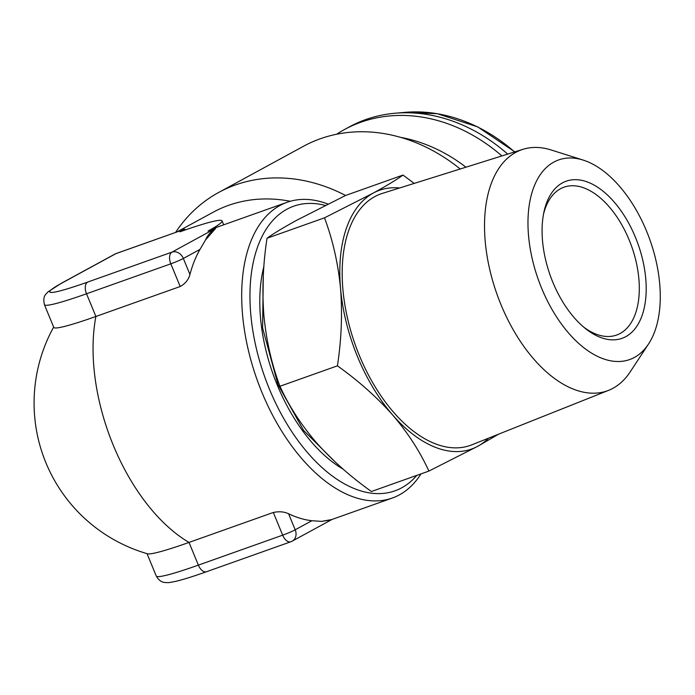 <?xml version="1.0" encoding="UTF-8"?>
<svg xmlns="http://www.w3.org/2000/svg" width="695" height="695" viewBox="0 0 695 695"><rect width="100%" height="100%" fill="white"/><g stroke="black" fill="none" stroke-linecap="round" stroke-linejoin="round"><path stroke-width="1.04" d="M583.444 326.911A78.474 43.881 70.4 0 0 616.569 335.068A78.474 43.881 70.4 0 0 620.122 333.487A78.474 43.881 70.4 0 0 630.443 243.181A78.474 43.881 70.4 0 0 564.019 187.181A78.474 43.881 70.4 0 0 560.474 188.762A78.474 43.881 70.4 0 0 543.473 214.408M625.813 336.641A83.383 46.617 -109.6 0 1 585.112 328.301A83.383 46.617 -109.6 0 1 543.89 212.279A83.383 46.617 -109.6 0 1 562.437 182.881A83.383 46.617 -109.6 0 1 635.421 237.273A83.383 46.617 -109.6 0 1 625.813 336.641M634.387 357.447A105.944 59.24 70.4 0 0 648.531 343.99A105.944 59.24 70.4 0 0 649.947 239.931A105.944 59.24 70.4 0 0 583.192 160.093A105.944 59.24 70.4 0 0 553.863 162.074A105.944 59.24 70.4 0 0 541.666 288.338A105.944 59.24 70.4 0 0 634.387 357.447M583.192 160.093L551.187 149.981A127.915 71.524 70.4 0 0 522.996 149.312A127.915 71.524 70.4 0 0 515.786 152.379A127.915 71.524 70.4 0 0 499.444 300.831A127.915 71.524 70.4 0 0 608.638 390.329A127.915 71.524 70.4 0 0 613.007 388.27A127.915 71.524 70.4 0 0 630.087 372.025L648.531 343.99M522.996 149.312L382.337 193.401A133.475 74.626 70.4 0 0 374.805 196.598A133.475 74.626 70.4 0 0 357.76 351.505A133.475 74.626 70.4 0 0 471.697 444.878L608.638 390.329M507.689 154.116A166.765 137.714 -118.6 0 0 427.833 114.614A166.765 137.714 -118.6 0 0 394.899 113.25A166.765 137.714 -118.6 0 0 349.307 126.898L344.451 129.548A166.765 137.714 -118.6 0 0 336.597 134.248M501.886 155.932A166.765 137.714 -118.6 0 0 422.977 117.264A166.765 137.714 -118.6 0 0 344.451 129.548M460.212 168.989A171.665 141.771 -118.6 0 0 320.317 138.757A171.665 141.771 -118.6 0 0 303.454 146.289L218.708 192.446A171.665 141.771 61.4 0 1 345.58 195.469M325.321 205.433A151.067 84.469 70.4 0 0 286.887 209.238A151.067 84.469 70.4 0 0 269.486 389.278A151.067 84.469 70.4 0 0 401.71 487.82A151.067 84.469 70.4 0 0 416.835 475.363M420.988 473.894A156.948 87.761 -109.6 0 1 399.356 494.883A156.948 87.761 -109.6 0 1 392.249 498.054A156.948 87.761 -109.6 0 1 259.417 386.055A156.948 87.761 -109.6 0 1 280.05 205.442A156.948 87.761 -109.6 0 1 287.157 202.271A156.948 87.761 -109.6 0 1 328.023 204.087M205.546 239.931L200.021 249.375A156.948 87.761 -109.6 0 0 189.952 274.473C188.58 279.633 185.33 283.647 180.187 286.522L95.893 316.477A98.091 7.185 157.6 0 1 53.776 327.397L44.419 304.697A98.091 7.185 157.6 0 0 86.536 293.777A9.808 5.482 -109.6 0 1 87.666 282.083L171.96 252.129L215.685 228.316C210.759 231.617 207.379 235.492 205.546 239.931L215.685 228.316L208.013 231.044L214.347 228.142L287.157 202.271M177.043 231.895L213.122 212.244A156.948 129.618 61.4 0 1 290.302 201.272M175.592 232.408A171.665 141.771 61.4 0 1 218.708 192.446M465.963 167.191A159.893 132.05 -118.6 0 0 400.546 137.341M206.962 571.525A9.808 5.482 -109.6 0 1 206.519 571.724C193.262 576.433 182.95 579.656 175.583 581.394C164.541 583.505 169.406 582.288 166.513 582.636C164.463 582.219 160.719 583.374 156.262 576.042A98.091 7.185 -22.4 0 0 198.37 565.122L282.674 535.167A9.808 0.721 -22.4 0 0 295.193 529.798L311.864 520.72A156.948 87.761 -109.6 0 1 288.59 513.779C284.246 511.694 279.155 511.259 273.317 512.467L189.014 542.421A98.091 7.185 -22.4 0 1 147.54 553.793A156.948 156.948 0 0 1 53.654 327.093M311.864 520.72L321.559 521.38L331.81 519.539M392.249 498.054L330.29 520.077L321.559 521.38M208.013 231.044A98.091 7.185 -22.4 0 0 222.079 220.888A98.091 7.185 -22.4 0 0 179.962 231.817L184.818 229.168L115.848 253.675L62.411 282.778A88.282 6.464 -22.4 0 0 87.666 282.083M62.411 282.778A9.808 8.097 61.4 0 0 61.447 283.213L114.884 254.109A9.808 8.097 61.4 0 1 115.848 253.675A9.808 5.482 70.4 0 1 116.291 253.475L184.818 229.168M399.599 187.989A137.332 76.789 70.4 0 0 373.337 193.036A137.332 76.789 70.4 0 0 340.541 288.434A137.332 76.789 70.4 0 0 392.727 415.063A137.332 76.789 70.4 0 0 477.726 446.294L498.628 434.149M414.185 183.419L403.022 175.062C396.419 179.814 386.524 185.808 373.337 193.036L324.495 217.83C332.74 239.81 338.091 263.344 340.541 288.434C342.487 313.758 341.445 339.56 337.423 365.839C358.49 380.843 376.925 397.253 392.727 415.063C408.061 433.089 420.11 451.767 428.876 471.088L477.726 446.294A137.332 76.789 70.4 0 0 488.498 438.189M403.022 175.062L345.554 195.477L296.704 220.272C283.647 227.421 273.752 233.416 267.019 238.246L324.495 217.83M337.423 365.839L279.946 386.264C271.702 364.284 266.35 340.75 263.9 315.66C261.954 290.336 262.997 264.534 267.019 238.246M428.876 471.088L371.408 491.504C350.341 476.509 331.906 460.099 316.095 442.289C300.761 424.254 288.712 405.585 279.946 386.264M514.595 151.944A162.482 134.178 -118.6 0 0 437.051 113.693A162.482 134.178 -118.6 0 0 404.959 112.364L394.899 113.25M343.061 469.082A135.369 75.694 -109.6 0 1 277.262 385.039A135.369 75.694 -109.6 0 1 263.883 266.524M200.021 249.375L183.35 258.453A9.808 0.721 157.6 0 1 170.831 263.822L86.536 293.777L95.893 316.477A156.948 87.761 70.4 0 0 113.302 445.321A156.948 87.761 70.4 0 0 189.014 542.421L198.37 565.122A9.808 5.482 -109.6 0 0 206.519 571.724L290.814 541.77A9.808 5.482 -109.6 0 1 282.674 535.167L273.317 512.467M332.036 519.452L292.221 541.136A9.808 9.808 0 0 1 290.814 541.77A9.808 5.482 -109.6 0 0 291.257 541.57A9.808 8.097 -118.6 0 0 292.221 541.136A9.808 8.097 -118.6 0 0 295.193 529.798L288.59 513.779M189.952 274.473L183.35 258.453A9.808 8.097 -118.6 0 0 171.96 252.129A9.808 5.482 -109.6 0 0 170.831 263.822L180.187 286.522M514.839 151.875L477.734 126.907L437.285 113.693L404.959 112.364M263.292 275.854L262.597 327.927L277.965 384.535L303.585 430.413L335.511 462.288M156.262 576.042L147.027 553.646M223.694 224.824L222.079 220.888M61.447 283.213L47.955 291.909C46.096 294.402 42.447 295.462 44.419 304.697M116.291 253.475A9.808 9.808 0 0 0 114.884 254.109"/></g></svg>
